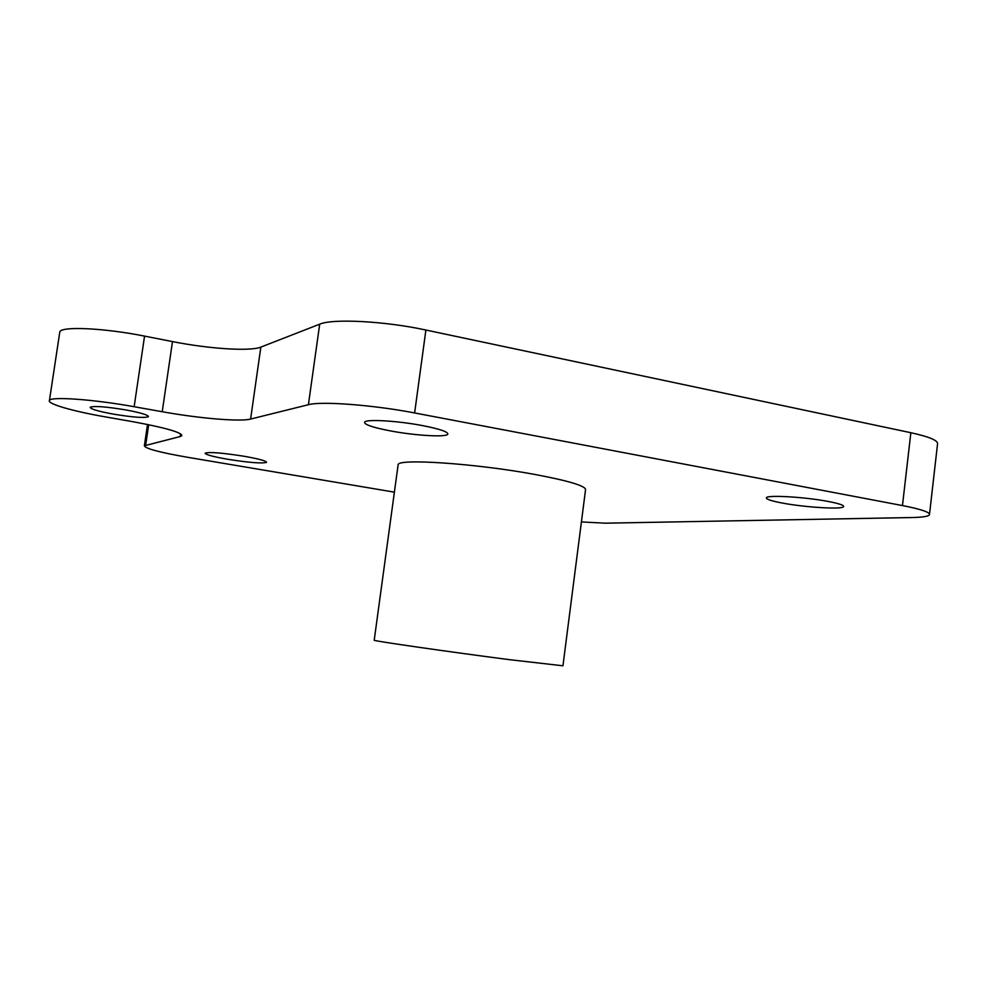 <?xml version="1.0" encoding="UTF-8"?>
<svg xmlns="http://www.w3.org/2000/svg" width="987" height="987" viewBox="0 0 987 987"><rect width="100%" height="100%" fill="white"/><g stroke="black" fill="none" stroke-linecap="round" stroke-linejoin="round"><path stroke-width="1.48" d="M125.46 409.864C105.621 406.619 93.864 405.756 90.187 407.261C90.483 409.037 98.268 411.332 113.567 414.158C133.085 417.341 144.707 418.18 148.457 416.674C148.358 414.984 140.697 412.714 125.46 409.864M374.209 640.279L398.143 464.593C398.526 458.387 475.278 463.483 533.708 474.241C569.129 480.866 586.389 486.097 585.513 489.922L562.948 665.793L509.502 659.674C450.195 652.012 373.641 640.995 374.209 640.279L374.233 640.181M828.192 501.458C804.837 496.93 766.554 494.758 766.368 497.793C766.06 499.237 771.402 500.989 782.37 503.062C805.121 507.404 842.91 509.687 843.638 506.602C844.033 505.233 838.888 503.506 828.192 501.458M390.877 430.986C373.135 427.581 364.363 424.657 364.561 422.202C365.498 418.957 397.058 420.709 422.276 425.545C439.758 428.975 448.271 431.862 447.814 434.181C446.494 437.451 415.502 435.625 390.877 430.986M244.48 456.327C222.433 452.86 209.318 451.799 205.148 453.156C205.432 454.625 212.933 456.66 227.627 459.251C249.292 462.656 262.258 463.693 266.539 462.348C266.428 460.941 259.075 458.943 244.48 456.327M59.652 332.878L59.812 331.829C61.391 326.068 104.388 328.054 144.558 336.111L172.491 341.588C209.133 348.867 250.118 351.557 260.852 347.103L319.689 324.18C332.508 318.419 384.782 321.096 425.89 330.028L910.853 432.713C929.557 436.834 938.452 440.609 937.527 444.064L929.532 514.141M260.852 347.103L250.599 419.068L308.4 404.707L319.689 324.18M425.89 330.028L414.626 412.948L902.463 505.566L910.853 432.713M902.463 505.566C921.266 509.255 930.272 512.327 929.47 514.782C928.335 516.411 922.549 517.324 912.111 517.533L605.228 523.184L581.405 521.938M394.393 492.155L187.246 457.228C159.475 452.379 145.175 448.554 144.373 445.766L180.127 436.562L180.522 433.786M398.143 464.593L398.032 465.445M414.626 412.948C373.259 404.941 320.96 401.018 308.4 404.707M250.599 419.068C240.063 421.881 199.078 418.389 162.226 411.727L172.491 341.588M180.127 436.562L181.855 435.711C181.731 432.368 165.076 427.63 131.913 421.523L105.819 416.958C73.112 411.308 46.66 403.757 49.461 400.414C50.781 396.305 93.74 399.377 134.146 406.718L162.226 411.727M148.679 424.706L145.681 445.125M134.146 406.718L144.558 336.111M49.461 400.414L59.812 331.829M147.507 424.472L144.373 445.766"/></g></svg>
